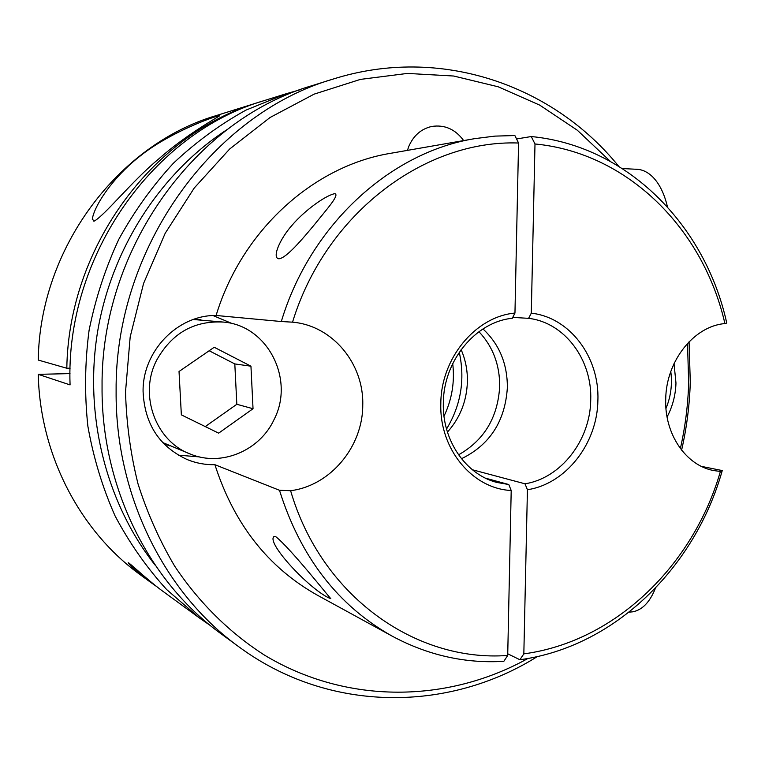<?xml version="1.0" encoding="UTF-8"?>
<svg xmlns="http://www.w3.org/2000/svg" width="765" height="765" viewBox="0 0 765 765"><rect width="100%" height="100%" fill="white"/><g stroke="black" fill="none" stroke-linecap="round" stroke-linejoin="round"><path stroke-width="1.15" d="M655.452 588.17C649.829 602.218 642.189 610.116 632.55 611.847L630.006 612.067M636.566 169.285L637.513 169.333C642.81 169.754 647.783 172.192 652.421 176.648C659.306 183.466 664.326 193.545 667.462 206.885M334.286 193.755C324.723 195.983 304.451 210.758 292.412 224.853C279.588 239.072 271.871 257.968 278.785 258.771L278.967 258.771C286.301 258.254 302.701 238.833 314.903 224.069C326.665 209.39 339.459 195.257 335.041 193.727L334.286 193.755M461.113 349.615C465.483 359.665 467.578 370.298 467.405 381.525C466.755 401.032 460.1 417.891 447.439 432.12M610.307 161.329L577.346 130.26L539.727 105.13L498.216 86.799L453.741 76.031L407.391 73.421L360.411 79.397L314.166 94.124L270.083 117.485L229.634 149.041L194.243 188.008L165.192 233.277L143.571 283.452L130.184 336.877L125.527 391.757C126.378 423.246 130.547 453.989 138.044 483.968C147.349 513.191 159.55 540.578 174.669 566.129C199.149 602.849 229.873 633.018 264.767 655.299C347.654 705.12 448.433 702.748 527.955 658.464M680.372 448.548C685.249 426.908 688.012 405.001 688.672 382.844L687.515 343.38M689.074 341.754L690.279 382.318C689.6 405.201 686.702 427.817 681.605 450.155M537.355 656.561C449.17 712.005 329.667 713.678 238.986 646.894C164.752 593.564 115.238 495.376 116.117 391.307C114.674 248.376 212.861 113.765 333.043 79.101C440.411 45.125 552.99 85.24 618.598 166.158M333.043 79.101L312.168 85.623C195.448 119.35 100.578 249.151 102.061 386.956C101.267 487.305 149.232 582.175 221.334 633.984L238.986 646.894M213.072 315.572L232.474 323.71M275.974 536.839L274.119 536.408C265.503 542.232 308.764 588.572 328.969 597.953L330.805 598.622C330.011 598.335 290.719 548.562 275.974 536.839M512.751 317.389L528.596 318.345L531.293 313.172L534.993 143.973L531.254 136.543L516.557 138.962M507.75 653.798L519.884 659.736L523.834 653.874L527.429 489.724L524.991 483.796C561.041 478.192 590.303 440.257 590.723 400.047C592.32 359.827 564.742 322.524 528.596 318.345M461.458 458.732C489.868 444.895 505.168 421.161 507.367 387.53C507.405 363.71 499.277 344.183 482.964 328.95M458.541 454.84C484.149 440.315 497.862 417.499 499.688 386.373C499.794 364.781 492.88 346.555 478.947 331.694M507.711 655.452L503.829 661.333C465.13 663.647 428.008 655.299 392.445 636.289C338.207 605.928 300.549 557.255 279.474 490.279L290.614 490.709C321.329 596.442 416.093 662.423 507.711 655.452L511.202 490.499C472.407 488.749 439.301 449.141 440.822 403.643C440.879 358.183 475.696 316.49 514.96 313.067L512.301 318.269C475.648 321.816 443.404 360.755 443.327 403.098C442.237 440.411 465.722 474.453 496.801 482.428L508.802 484.532L485.526 478.173M524.991 483.796L472.349 469.748M279.474 490.279L214.908 464.699C205.374 464.9 196.165 463.198 187.282 459.602C159.263 446.617 144.537 423.906 143.084 391.479C142.433 351.011 177.891 314.826 216.103 315.476L281.31 321.53C310.341 224.709 390.571 152.178 474.883 138.618L494.917 136.113L514.874 135.548L518.565 143.017C424.862 139.546 325.699 213.406 292.536 322.17L281.31 321.53M290.614 490.709C330.48 485.699 362.801 446.693 362.753 405.268C364.054 363.824 332.651 325.574 292.536 322.17M701.409 466.373L722.256 470.561C695.002 567.716 614.524 647.037 519.884 659.736M531.254 136.543C627.816 145.79 705.464 225.675 726.75 323.069L724.904 323.585C693.998 326.081 666.191 360.908 665.722 398.947C664.326 433.994 685.947 465.541 713.688 470.561L720.401 471.45L722.256 470.561M674.032 363.624L675.973 383.045C675.572 395.151 672.607 406.464 667.07 416.982M511.202 490.499L508.802 484.532M514.96 313.067L518.565 143.017M214.908 464.699C234.014 524.111 268.209 567.63 317.485 595.256L392.445 636.289M523.834 653.874C615.261 641.644 693.339 565.373 720.401 471.45M724.904 323.585C703.58 229.481 628.218 152.809 534.993 143.973M531.293 313.172C570.04 317.427 599.607 357.341 597.886 400.363C597.417 443.375 566.043 483.939 527.429 489.724M199.397 456.896L178.331 455.165M474.883 138.618L390.695 153.296C313.975 165.709 241.95 230.045 216.103 315.476M193.813 319.321L200.267 319.655L194.54 319.082M163.538 443.461L168.893 445.603L163.012 442.906M407.458 150.37L408.778 146.459C413.483 135.587 421.123 128.922 431.699 126.464C444.647 124.494 455.299 129.199 463.667 140.578M227.779 129.142C161.377 171.905 111.69 247.669 97.585 331.781C83.815 415.95 106.412 503.686 155.486 565.574M210.557 625.694L199.589 618.101L166.627 589.528C146.631 567.563 129.428 542.997 115.027 515.82C102.453 487.448 93.407 457.575 87.87 426.21C84.475 394.367 84.877 362.428 89.075 330.375C95.434 298.675 105.35 268.305 118.833 239.263C134.191 211.36 152.388 186 173.445 163.194C195.83 142.118 220.043 124.418 246.053 110.074L286.464 93.655L299.297 90.002M459.268 352.225C465.206 379.526 460.96 405.134 446.54 429.05M444.006 416.189C451.952 399.493 454.859 381.965 452.717 363.595M157.236 586.985L150.389 582.136C137.824 572.583 130.423 566.119 128.185 562.734L128.95 563.05C134.353 567.343 151.527 583.293 163.767 591.928L199.589 618.101M216.964 116.242L219.775 115.725C218.264 116.902 186.029 134.707 158.938 158.757C132.125 180.827 104.528 215.826 93.904 221.267L92.345 218.771C94.946 204.006 114.444 175.816 140.397 155.85C166.244 135.023 205.345 119.646 216.964 116.242M286.464 93.655L264.317 100.569C153.268 132.641 65.063 256.218 70.074 384.9L38.25 374.343C40.01 455.271 80.277 531.493 140.387 574.84L150.389 582.146M259.402 102.108L216.476 115.515C118.432 144.203 39.799 247.965 38.25 360.057L66.813 368.242C68.621 245.957 154.023 132.833 259.402 102.108L261.859 101.353M70.131 368.204L66.813 368.242M70.007 373.607L38.25 374.343M274.166 419.354C294.907 379.297 267.645 325.421 223.38 322.075C194.014 320.478 171.771 333.196 156.643 360.229C138.522 394.998 155.783 441.577 190.552 454.142C221.678 467.004 259.976 450.489 274.166 419.354M223.38 322.075L193.316 319.502M162.649 442.524L190.552 454.142M218.647 433.153L253.033 408.73L250.949 366.196L214.238 347.262L179.029 371.494L181.353 414.859L218.647 433.153M205.249 426.583L236.834 404.283L253.033 408.73M236.834 404.283L234.807 363.93L209.17 350.753M234.807 363.93L250.949 366.196M665.971 408.51C670.848 396.614 672.454 384.288 670.79 371.551M632.55 611.847L629.136 612.143M637.513 169.333L622.404 168.549M200.956 319.732L200.267 319.655M169.543 445.852L168.893 445.603M92.336 219.641L92.345 218.771"/></g></svg>
